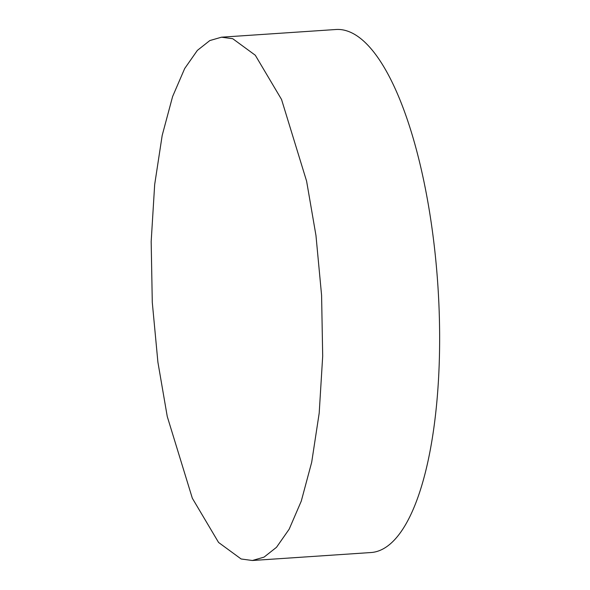 <?xml version="1.0" encoding="UTF-8"?>
<svg xmlns="http://www.w3.org/2000/svg" width="590" height="590" viewBox="0 0 590 590"><rect width="100%" height="100%" fill="white"/><g stroke="black" fill="none" stroke-linecap="round" stroke-linejoin="round"><path stroke-width="0.89" d="M241.126 558.981L218.573 542.461L192.333 498.24L167.258 416.511L157.906 362.201L152.286 302.397L151.173 241.553L154.676 184.545L162.184 135.427L172.597 96.568L184.692 68.514L197.37 50.393L209.811 40.57L221.508 37.192L232.74 38.711L255.293 55.239L281.541 99.459L306.608 181.182L315.967 235.491L321.587 295.295L322.693 356.139L319.19 413.148L311.69 462.272L301.269 501.124L289.174 529.178L276.504 547.299L264.055 557.122L252.358 560.5L241.126 558.981M221.508 37.192L336.042 29.5A262.1 84.436 86.2 0 1 347.252 31.019A262.1 84.436 86.2 0 1 438.827 302.567A262.1 84.436 86.2 0 1 371.176 552.52L252.358 560.5"/></g></svg>
